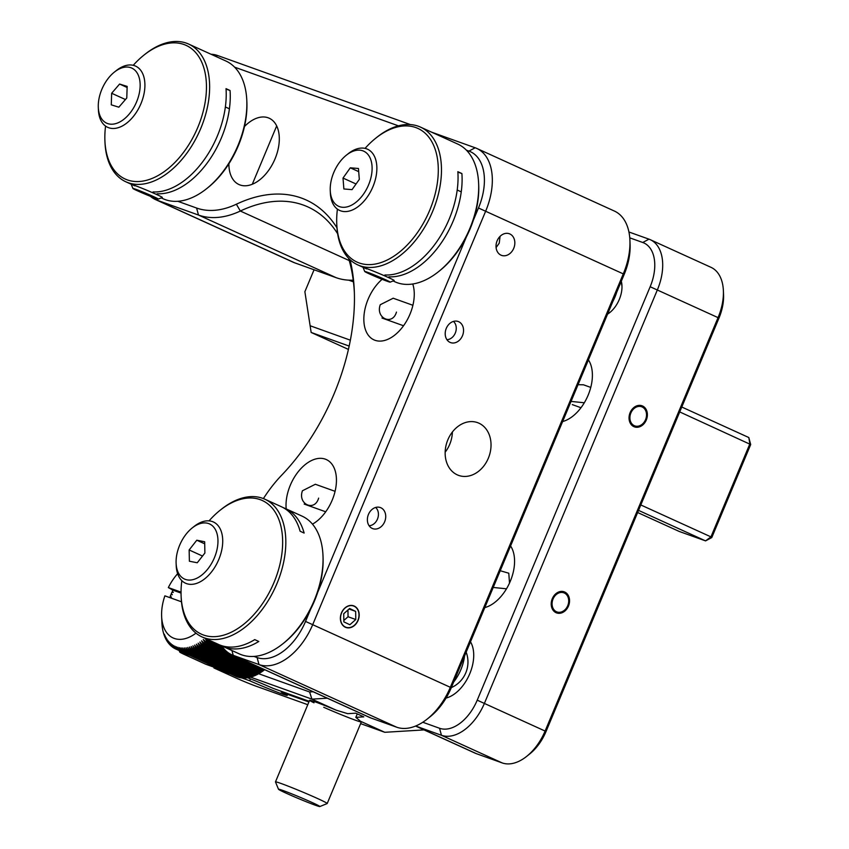 <?xml version="1.0" encoding="UTF-8"?>
<svg xmlns="http://www.w3.org/2000/svg" width="849" height="849" viewBox="0 0 849 849"><rect width="100%" height="100%" fill="white"/><g stroke="black" fill="none" stroke-linecap="round" stroke-linejoin="round"><path stroke-width="1.27" d="M496.092 247.568L499.244 243.143L500.061 236.372M513.73 248.333A11.493 9.106 109.7 0 0 509.304 233.74A11.493 9.106 109.7 0 0 497.132 240.776A11.493 9.106 109.7 0 0 501.557 255.379A11.493 9.106 109.7 0 0 513.73 248.333M358.087 620.417A11.493 9.106 109.7 0 0 353.662 605.825A11.493 9.106 109.7 0 0 341.489 612.861A11.493 9.106 109.7 0 0 345.914 627.464A11.493 9.106 109.7 0 0 358.087 620.417M244.48 126.501A36.443 22.18 114.5 0 1 269.186 118.213A36.443 22.18 114.5 0 1 275.023 158.88A36.443 22.18 114.5 0 1 239.004 184.551A36.443 22.18 114.5 0 1 228.88 163.793M396.462 312.092C392.482 326.058 375.29 318.205 380.267 304.717L393.183 298.222M382.114 279.31A36.443 22.18 -65.5 0 0 368.126 299.198A36.443 22.18 -65.5 0 0 373.963 339.865A36.443 22.18 -65.5 0 0 409.982 314.194A36.443 22.18 -65.5 0 0 412.752 283.991M462.472 335.737A11.217 8.883 109.7 0 0 458.163 321.495A11.217 8.883 109.7 0 0 446.277 328.372A11.217 8.883 109.7 0 0 450.596 342.603A11.217 8.883 109.7 0 0 462.472 335.737M318.64 498.13C314.661 512.096 297.468 504.253 302.446 490.764L315.35 484.259M312.474 524.151A36.443 22.18 -65.5 0 0 332.161 500.231A36.443 22.18 -65.5 0 0 326.324 459.564A36.443 22.18 -65.5 0 0 290.305 485.235A36.443 22.18 -65.5 0 0 286.198 508.922M384.65 521.774A11.217 8.883 109.7 0 0 380.331 507.543A11.217 8.883 109.7 0 0 368.455 514.409A11.217 8.883 109.7 0 0 372.775 528.651A11.217 8.883 109.7 0 0 384.65 521.774M488.334 458.227A28.028 22.212 109.7 0 0 477.552 422.632A28.028 22.212 109.7 0 0 447.848 439.814A28.028 22.212 109.7 0 0 458.64 475.408A28.028 22.212 109.7 0 0 488.334 458.227M452.39 432.003A28.028 22.212 -70.3 0 1 449.694 444.388A28.028 22.212 -70.3 0 1 445.163 452.188M231.628 654.685L369.273 717.309A56.066 34.13 -65.5 0 0 370.875 717.967L396.632 727.19A56.066 34.13 -65.5 0 0 427.196 719.082A56.066 34.13 -65.5 0 0 450.448 687.043L623.389 273.622A56.066 34.13 -65.5 0 0 629.916 240.214A56.066 34.13 -65.5 0 0 614.4 211.061L476.756 148.426A56.066 34.13 114.5 0 1 485.745 210.987L312.803 624.418A56.066 34.13 114.5 0 1 258.987 664.555L233.231 655.332A56.066 34.13 114.5 0 1 231.628 654.685A56.066 34.13 114.5 0 1 221.833 645.909M253.957 656.426L257.098 657.551A50.452 30.713 -65.5 0 0 305.534 621.426L310.692 609.094M350.043 259.698A173.79 105.796 114.5 0 1 354.277 290.369A173.79 105.796 114.5 0 1 281.709 475.143A106.518 64.842 -65.5 0 0 263.402 498.586M354.351 292.406A168.187 102.389 -65.5 0 0 348.578 258.255M337.647 233.772A168.187 102.389 -65.5 0 0 307.932 206.944A168.187 102.389 -65.5 0 0 240.341 211.03A112.121 68.26 114.5 0 1 198.486 215.041L157.044 200.194A56.066 34.13 114.5 0 1 155.441 199.547A56.066 34.13 114.5 0 1 150.369 196.299M177.77 201.287L196.597 208.037A106.518 64.842 -65.5 0 0 236.362 204.216A173.79 105.796 114.5 0 1 336.957 227.797M211.03 54.251A56.066 34.13 114.5 0 1 217.567 55.503L410.417 124.591M431.6 132.179L475.164 147.779A56.066 34.13 114.5 0 1 476.756 148.426M473.317 220.315L478.475 207.994A50.452 30.713 -65.5 0 0 468.945 151.101L466.409 150.199M398.404 125.832L234.579 67.145M317.675 592.4L466.334 237.02M155.441 199.547L293.085 262.182A56.066 34.13 -65.5 0 0 294.688 262.829L336.13 277.676A112.121 68.26 -65.5 0 0 353.226 280.181M629.916 240.214L630.085 244.236A50.452 30.713 114.5 0 1 624.217 274.312L451.275 687.732A50.452 30.713 114.5 0 1 430.347 716.567L427.196 719.082M568.48 606.048A11.217 8.883 109.7 0 0 564.171 591.806A11.217 8.883 109.7 0 0 552.285 598.683A11.217 8.883 109.7 0 0 556.604 612.914A11.217 8.883 109.7 0 0 568.48 606.048M500.22 570.73L508.784 573.213L509.517 583.051M484.8 607.587A36.443 22.18 -65.5 0 0 510.291 581.278A36.443 22.18 -65.5 0 0 510.578 545.96M646.301 420.011A11.217 8.883 109.7 0 0 641.993 405.769A11.217 8.883 109.7 0 0 630.117 412.635A11.217 8.883 109.7 0 0 634.426 426.877A11.217 8.883 109.7 0 0 646.301 420.011M578.042 384.693L583.454 384.799M562.622 421.539A36.443 22.18 -65.5 0 0 588.113 395.241A36.443 22.18 -65.5 0 0 588.41 359.912M621.871 285.688A36.443 22.18 -65.5 0 0 621.903 284.765M415.564 726.054L475.122 753.159A44.848 27.306 -65.5 0 0 476.406 753.679L502.162 762.911A44.848 27.306 -65.5 0 0 526.613 756.417A44.848 27.306 -65.5 0 0 545.217 730.787L718.158 317.367A44.848 27.306 -65.5 0 0 723.38 290.634A44.848 27.306 -65.5 0 0 710.974 267.318L650.249 239.683A44.848 27.306 114.5 0 1 657.434 289.732L484.492 703.163A44.848 27.306 114.5 0 1 441.438 735.276L415.681 726.044A44.848 27.306 114.5 0 1 415.628 726.033M723.38 290.634L723.55 294.667A39.245 23.889 114.5 0 1 718.986 318.057L546.045 731.477A39.245 23.889 114.5 0 1 529.765 753.901L526.613 756.417M584.324 402.766L571.048 401.418M506.503 588.803L493.216 587.455M628.918 231.989L648.965 239.163A44.848 27.306 114.5 0 1 650.249 239.683M422.781 722.255L439.549 728.262A39.245 23.889 -65.5 0 0 477.223 700.17L650.164 286.739A39.245 23.889 -65.5 0 0 642.757 242.496L629.756 237.837M607.555 314.141A22.987 13.998 -65.5 0 0 619.292 299.453A22.987 13.998 -65.5 0 0 621.298 281.274M446.086 698.048A33.642 20.482 -65.5 0 0 469.773 673.724A33.642 20.482 -65.5 0 0 470.484 641.812M220.114 510.26L221.377 509.251A75.688 46.069 114.5 0 1 262.638 498.31A75.688 46.069 114.5 0 1 264.803 499.18A75.688 46.069 114.5 0 1 276.169 585.407A75.688 46.069 114.5 0 1 204.269 637.832A75.688 46.069 114.5 0 1 202.115 636.962A75.688 46.069 114.5 0 1 181.177 597.6L181.113 595.987A73.439 44.71 -65.5 0 0 203.516 635.031A73.439 44.71 -65.5 0 0 274.015 582.446A73.439 44.71 -65.5 0 0 260.155 499.637A73.439 44.71 -65.5 0 0 220.114 510.26A73.439 44.71 -65.5 0 0 209.045 520.872M202.115 636.962L218.713 644.508A75.688 46.069 -65.5 0 0 220.867 645.389A75.688 46.069 -65.5 0 0 254.753 639.626L258.796 641.473A75.688 46.069 -65.5 0 1 224.921 647.235A75.688 46.069 -65.5 0 1 222.756 646.354L239.354 653.91A75.688 46.069 -65.5 0 0 241.519 654.781A75.688 46.069 -65.5 0 0 282.781 643.839A75.688 46.069 -65.5 0 0 322.981 555.479A75.688 46.069 -65.5 0 0 302.053 516.128L285.444 508.572A75.688 46.069 -65.5 0 0 283.386 507.734M220.772 645.357A75.688 46.069 -65.5 0 0 222.756 646.354M181.835 580.674A73.439 44.71 -65.5 0 0 181.113 595.987M285.444 508.572A75.688 46.069 -65.5 0 1 304.144 533.066L300.1 531.23A75.688 46.069 -65.5 0 0 281.401 506.736L264.803 499.18M322.981 555.479L323.055 557.093A73.439 44.71 114.5 0 1 284.044 642.831L282.781 643.839M143.927 55.121L145.19 54.124A75.688 46.069 114.5 0 1 188.616 44.052A75.688 46.069 114.5 0 1 200.735 128.507A75.688 46.069 114.5 0 1 125.928 181.824A75.688 46.069 114.5 0 1 104.989 142.473L104.915 140.86A73.439 44.71 -65.5 0 0 142.176 181.198A73.439 44.71 -65.5 0 0 197.828 127.308A73.439 44.71 -65.5 0 0 197.403 54.676A73.439 44.71 -65.5 0 0 143.927 55.121A73.439 44.71 -65.5 0 0 133.24 65.309M153.053 191.927A75.688 46.069 -65.5 0 0 217.333 136.063A75.688 46.069 -65.5 0 0 226.014 88.657L230.058 90.503L226.046 89.06M161.246 197.902L163.167 198.772A75.688 46.069 -65.5 0 0 206.594 188.701A75.688 46.069 -65.5 0 0 237.985 145.455A75.688 46.069 -65.5 0 0 246.794 100.352A75.688 46.069 -65.5 0 0 225.855 60.99L188.616 44.052M157.107 193.763A75.688 46.069 -65.5 0 0 221.387 137.899A75.688 46.069 -65.5 0 0 230.058 90.503M246.794 100.352L246.868 101.965A73.439 44.71 114.5 0 1 238.314 145.731A73.439 44.71 114.5 0 1 207.856 187.693L206.594 188.701M105.573 126.108A73.439 44.71 -65.5 0 0 104.915 140.86M375.767 138.175L377.02 137.167A75.688 46.069 114.5 0 1 420.446 127.095A75.688 46.069 114.5 0 1 432.576 211.56A75.688 46.069 114.5 0 1 357.758 264.877A75.688 46.069 114.5 0 1 336.82 225.526L336.756 223.913A73.439 44.71 -65.5 0 0 374.006 264.251A73.439 44.71 -65.5 0 0 429.668 210.361A73.439 44.71 -65.5 0 0 429.233 137.729A73.439 44.71 -65.5 0 0 375.767 138.175A73.439 44.71 -65.5 0 0 365.049 148.384M384.894 274.97A75.688 46.069 -65.5 0 0 449.174 219.116A75.688 46.069 -65.5 0 0 457.844 171.71L461.898 173.557A75.688 46.069 -65.5 0 1 453.217 220.952A75.688 46.069 -65.5 0 1 388.938 276.816M393.087 280.955L395.008 281.826A75.688 46.069 -65.5 0 0 438.424 271.754A75.688 46.069 -65.5 0 0 469.815 228.508A75.688 46.069 -65.5 0 0 478.624 183.405A75.688 46.069 -65.5 0 0 457.696 144.043L420.446 127.095M478.624 183.405L478.698 185.018A73.439 44.71 114.5 0 1 470.144 228.784A73.439 44.71 114.5 0 1 439.686 270.746L438.424 271.754M337.414 209.13A73.439 44.71 -65.5 0 0 336.756 223.913M457.876 172.114L461.898 173.557M114.382 72.091L116.281 70.584A33.642 20.482 114.5 0 1 122.627 66.668A33.642 20.482 114.5 0 1 135.575 66.105A33.642 20.482 114.5 0 1 143.566 95.788A33.642 20.482 114.5 0 1 120.664 126.788A33.642 20.482 114.5 0 1 107.717 127.339A33.642 20.482 114.5 0 1 98.41 109.85L98.304 107.43A30.277 18.434 -65.5 0 0 118.329 122.68A30.277 18.434 -65.5 0 0 140.138 86.375A30.277 18.434 -65.5 0 0 120.102 68.567A30.277 18.434 -65.5 0 0 114.382 72.091A30.277 18.434 -65.5 0 0 98.304 107.43M111.654 93.263L111.272 104.83L118.839 107.197L126.777 97.985L127.159 86.407L119.592 84.051L111.654 93.263L125.44 99.535M127.117 87.479L119.592 84.051M612.872 301.416A33.642 20.482 -65.5 0 0 616.714 292.247M346.339 155.197L348.228 153.69A33.642 20.482 114.5 0 1 351.337 151.493A33.642 20.482 114.5 0 1 367.521 149.212A33.642 20.482 114.5 0 1 376.011 176.688A33.642 20.482 114.5 0 1 355.848 208.175A33.642 20.482 114.5 0 1 339.664 210.446A33.642 20.482 114.5 0 1 330.357 192.956L330.25 190.537A30.277 18.434 -65.5 0 0 353.195 204.238A30.277 18.434 -65.5 0 0 372.011 165.81A30.277 18.434 -65.5 0 0 349.13 153.213A30.277 18.434 -65.5 0 0 346.339 155.197A30.277 18.434 -65.5 0 0 330.25 190.537M343.007 178.057L343.877 188.966L352.038 189.635L359.318 179.394L358.448 168.484L350.297 167.815L343.007 178.057L356.049 183.989M358.702 171.647L350.297 167.815M453.674 682.002A33.642 20.482 -65.5 0 0 464.52 656.086M192.192 527.961L194.081 526.454A33.642 20.482 114.5 0 1 198.836 523.313A33.642 20.482 114.5 0 1 213.386 521.976A33.642 20.482 114.5 0 1 221.631 550.566A33.642 20.482 114.5 0 1 200.067 581.883A33.642 20.482 114.5 0 1 185.517 583.21A33.642 20.482 114.5 0 1 176.221 565.721L176.114 563.301A30.277 18.434 -65.5 0 0 197.584 577.851A30.277 18.434 -65.5 0 0 217.96 540.399A30.277 18.434 -65.5 0 0 196.469 525.138A30.277 18.434 -65.5 0 0 192.192 527.961A30.277 18.434 -65.5 0 0 176.114 563.301M189.147 549.961L189.391 561.231L197.265 562.76L204.896 553.017L204.662 541.747L196.788 540.219L189.147 549.961L202.518 556.053M204.705 543.827L196.788 540.219M349.597 605.73A11.281 8.946 109.7 0 0 340.513 618.443A11.281 8.946 109.7 0 0 349.905 627.517A11.281 8.946 109.7 0 0 358.989 614.814A11.281 8.946 109.7 0 0 349.597 605.73M343.728 613.742L343.845 621.861L349.873 624.747L355.773 619.515L355.657 611.397L349.629 608.5L343.728 613.742M343.824 620.492L348.048 616.745L355.773 619.515M349.045 609.02L355.657 611.397M348.048 616.745L347.952 609.996M387.42 281.337A13.786 0.552 -157.3 0 0 390.158 282.144A13.786 0.552 -157.3 0 0 381.997 278.143A13.786 0.552 -157.3 0 0 367.511 272.285A13.786 0.552 -157.3 0 0 364.741 271.521A13.786 0.552 -157.3 0 0 373.411 275.692A13.786 0.552 -157.3 0 0 387.42 281.337M390.158 282.144L394.127 280.52A16.821 0.679 -157.3 0 0 394.148 280.51A16.821 0.679 -157.3 0 0 383.865 275.511A16.821 0.679 -157.3 0 0 366.481 268.486M363.712 267.584A16.821 0.679 -157.3 0 0 363.117 267.52A16.821 0.679 -157.3 0 0 363.117 267.552L363.192 267.35M369.124 273.484L385.796 280.138L369.124 273.484M376.415 275.999L376.139 276.678M155.579 198.284A13.786 0.552 -157.3 0 0 158.328 199.09A13.786 0.552 -157.3 0 0 150.167 195.09A13.786 0.552 -157.3 0 0 135.67 189.231A13.786 0.552 -157.3 0 0 132.911 188.467A13.786 0.552 -157.3 0 0 141.571 192.638A13.786 0.552 -157.3 0 0 155.579 198.284M158.328 199.09L162.286 197.477A16.821 0.679 -157.3 0 0 162.318 197.456A16.821 0.679 -157.3 0 0 152.035 192.458A16.821 0.679 -157.3 0 0 134.651 185.432M131.871 184.53A16.821 0.679 -157.3 0 0 131.277 184.477A16.821 0.679 -157.3 0 0 131.287 184.498L131.351 184.297M146.951 193.89L137.294 190.431L152.64 196.947L146.951 193.89M144.585 192.946L144.309 193.625M637.387 426.251A10.156 8.055 109.7 0 0 637.631 426.23A10.156 8.055 109.7 0 0 645.792 419.035A10.156 8.055 109.7 0 0 644.062 408.295A10.156 8.055 109.7 0 0 639.032 406.395A10.156 8.055 109.7 0 0 629.937 416.817A10.156 8.055 109.7 0 0 637.387 426.251M633.333 426.378A11.217 8.883 109.7 0 0 635.052 426.474A11.217 8.883 109.7 0 0 635.317 426.453A11.217 8.883 109.7 0 0 635.583 426.421M644.062 408.295L642.406 406.66A11.217 8.883 109.7 0 0 640.825 405.461M559.565 612.299A10.156 8.055 109.7 0 0 559.809 612.278A10.156 8.055 109.7 0 0 567.97 605.082A10.156 8.055 109.7 0 0 566.241 594.342A10.156 8.055 109.7 0 0 561.21 592.432A10.156 8.055 109.7 0 0 552.105 602.854A10.156 8.055 109.7 0 0 559.565 612.299M555.511 612.416A11.217 8.883 109.7 0 0 557.231 612.511A11.217 8.883 109.7 0 0 557.496 612.49A11.217 8.883 109.7 0 0 557.761 612.469M566.241 594.342L564.585 592.708A11.217 8.883 109.7 0 0 563.004 591.498M637.641 512.52L679.264 531.463L705.572 540.887L711.78 537.555L750.696 444.536L679.709 411.924M711.78 537.555L710.953 536.876L749.869 443.847L748.807 437.532L681.768 407.021M314.056 269.77L304.876 291.706L311.159 332.458L348.419 349.417M304.876 291.706L311.159 332.458L349.162 346.074M310.607 325.931L350.361 340.173M353.439 281.857L348.695 280.149M640.804 504.953L710.953 536.876L705.572 540.887L638.533 510.376M750.696 444.536L748.807 437.532M278.493 789.252L275.49 781.94A28.028 1.125 22.7 0 1 275.479 781.887A28.028 1.125 22.7 0 1 280.361 783.234A28.028 1.125 22.7 0 1 309.492 794.951A28.028 1.125 22.7 0 1 327.205 803.515A28.028 1.125 22.7 0 1 327.162 803.557L319.84 806.55A22.424 0.902 -157.3 0 0 306.096 799.843A22.424 0.902 -157.3 0 0 282.399 790.292A22.424 0.902 -157.3 0 0 278.493 789.252A22.424 0.902 -157.3 0 0 293.054 796.245A22.424 0.902 -157.3 0 0 315.966 805.446A22.424 0.902 -157.3 0 0 319.84 806.55M250.476 678.903L249.691 680.76A28.028 1.125 -157.3 0 0 281.656 693.782A28.028 1.125 -157.3 0 0 287.28 695.395A28.028 1.125 -157.3 0 0 281.242 692.062L281.528 691.383M314.003 702.813A28.028 1.125 -157.3 0 1 312.825 701.062A28.028 1.125 -157.3 0 1 336.215 710.189L347.719 713.669L355.71 713.181L363.797 716.864L355.816 717.352L357.27 713.892M309.195 701.295L273.145 688.38A28.028 1.125 -157.3 0 0 247.611 677.778M189.698 655.354L183.129 652.998A16.821 0.679 -157.3 0 0 179.755 652.064A16.821 0.679 -157.3 0 0 185.613 655.067L205.851 664.279L222.088 670.094M336.215 710.189L311.923 699.141L250.455 677.12M258.69 673.735L309.609 691.977L311.923 699.141L327.279 698.207M309.609 691.977L313.122 691.765M360.623 723.635L384.788 732.294L424.022 729.907M213.81 667.123L213.948 667.961L234.186 677.173A16.821 0.679 -157.3 0 0 255.995 686.162L307.773 704.702M281.242 692.062L308.909 701.974M213.948 667.961L230.175 673.777M241.678 677.895L249.691 680.76M384.788 732.294L360.496 721.247A28.028 1.125 -157.3 0 1 351.698 718.827A28.028 1.125 -157.3 0 1 323.745 707.291M355.816 717.352L360.496 721.247M181.474 601.792L164.876 595.839A41.484 25.258 -65.5 0 0 161.628 616.385A41.484 25.258 -65.5 0 0 195.981 633.152M177.632 573.701A41.484 25.258 -65.5 0 0 168.335 587.572L181.039 592.124M168.335 587.572L172.867 590.14A50.452 30.713 -65.5 0 0 172.336 591.265L173.323 592.379L171.838 592.358A50.452 30.713 -65.5 0 0 171.254 593.684L172.315 594.693L170.798 594.788A50.452 30.713 -65.5 0 0 170.267 596.125L171.381 597.038L169.832 597.24A50.452 30.713 -65.5 0 0 169.715 597.579M181.039 593.069L172.867 590.14M207.984 639.626A50.452 30.713 114.5 0 1 207.443 640.125L222.565 647.002M207.443 640.125L204.97 638.077L206.647 640.825A50.452 30.713 114.5 0 1 205.681 641.642L225.898 650.843M223.818 648.647L206.647 640.825M205.681 641.642L203.282 639.509L204.885 642.3A50.452 30.713 114.5 0 1 203.909 643.064L263.827 670.328A50.452 30.713 -65.5 0 0 264.623 669.702M229.134 653.337L204.885 642.3M203.909 643.064L201.584 640.846L203.091 643.669A50.452 30.713 114.5 0 1 202.104 644.37L262.023 671.633A50.452 30.713 -65.5 0 0 263.01 670.933L263.795 670.317M263.01 670.933L203.091 643.669M202.104 644.37L199.865 642.067L201.287 644.922A50.452 30.713 114.5 0 1 200.3 645.558L260.208 672.822A50.452 30.713 -65.5 0 0 261.205 672.185L261.97 671.601M261.205 672.185L201.287 644.922M200.3 645.558L198.125 643.181L199.473 646.068A50.452 30.713 114.5 0 1 198.475 646.641L258.393 673.904A50.452 30.713 -65.5 0 0 259.391 673.331L260.123 672.779M259.391 673.331L199.473 646.068M198.475 646.641L196.384 644.189L197.647 647.097A50.452 30.713 114.5 0 1 196.65 647.596L256.568 674.859A50.452 30.713 -65.5 0 0 257.565 674.35L258.266 673.851M257.565 674.35L197.647 647.097M196.65 647.596L194.633 645.081L195.822 647.999A50.452 30.713 114.5 0 1 194.824 648.434L254.732 675.698A50.452 30.713 -65.5 0 0 255.729 675.263L256.398 674.785M255.729 675.263L195.822 647.999M194.824 648.434L192.893 645.856L193.997 648.774A50.452 30.713 114.5 0 1 192.999 649.145L252.917 676.409A50.452 30.713 -65.5 0 0 253.904 676.037L254.541 675.613M253.904 676.037L193.997 648.774M192.999 649.145L191.152 646.503L192.171 649.432A50.452 30.713 114.5 0 1 191.184 649.74L251.102 677.003A50.452 30.713 -65.5 0 0 252.089 676.695L252.684 676.303M252.089 676.695L192.171 649.432M191.184 649.74L189.423 647.044L190.367 649.963A50.452 30.713 114.5 0 1 189.391 650.196L249.309 677.46A50.452 30.713 -65.5 0 0 250.285 677.226L250.837 676.876M250.285 677.226L190.367 649.963M189.391 650.196L187.714 647.447L188.584 650.366A50.452 30.713 114.5 0 1 187.618 650.525L247.537 677.789A50.452 30.713 -65.5 0 0 248.502 677.619L249.001 677.322M248.502 677.619L188.584 650.366M187.618 650.525L186.027 647.734L186.822 650.631A50.452 30.713 114.5 0 1 185.867 650.727L245.786 677.99A50.452 30.713 -65.5 0 0 246.73 677.895L247.186 677.629M246.73 677.895L186.822 650.631M185.867 650.727L184.36 647.904L185.082 650.769A50.452 30.713 114.5 0 1 184.148 650.79L244.066 678.054A50.452 30.713 -65.5 0 0 245 678.033L245.403 677.81M245 678.033L185.082 650.769M184.148 650.79L182.715 647.936L183.373 650.78A50.452 30.713 114.5 0 1 182.461 650.737L242.379 678.001A50.452 30.713 -65.5 0 0 243.292 678.043L243.631 677.863M243.292 678.043L183.373 650.78M182.461 650.737L181.113 647.851L181.707 650.663A50.452 30.713 114.5 0 1 180.816 650.546L240.734 677.81A50.452 30.713 -65.5 0 0 241.625 677.926L241.912 677.778M241.625 677.926L181.707 650.663M180.816 650.546L179.553 647.638L180.084 650.408A50.452 30.713 114.5 0 1 179.213 650.217L239.131 677.481A50.452 30.713 -65.5 0 0 239.991 677.672L240.214 677.566M239.991 677.672L180.084 650.408M179.213 650.217L178.035 647.309L178.502 650.037A50.452 30.713 114.5 0 1 177.653 649.772L237.571 677.035A50.452 30.713 -65.5 0 0 238.41 677.29L238.569 677.226M238.41 677.29L178.502 650.037M177.653 649.772L176.56 646.842L176.963 649.527A50.452 30.713 114.5 0 1 176.157 649.188L236.064 676.451A50.452 30.713 -65.5 0 0 236.882 676.791L236.956 676.759M236.882 676.791L176.963 649.527M175.488 648.891L176.157 649.188L175.127 646.269L175.488 648.891A50.452 30.713 114.5 0 1 174.703 648.487L173.758 645.569L174.066 648.127A50.452 30.713 114.5 0 1 173.323 647.66L172.453 644.752L172.718 647.246A50.452 30.713 114.5 0 1 171.997 646.705L171.201 643.818L171.424 646.238A50.452 30.713 114.5 0 1 170.745 645.643L170.023 642.767L170.203 645.113A50.452 30.713 114.5 0 1 169.567 644.455L168.909 641.611L169.057 643.871A50.452 30.713 114.5 0 1 168.463 643.149L167.869 640.337L167.985 642.523A50.452 30.713 114.5 0 1 167.433 641.738L166.903 638.968L166.988 641.069A50.452 30.713 114.5 0 1 166.478 640.231L166.011 637.503L166.075 639.509A50.452 30.713 114.5 0 1 165.608 638.607L165.205 635.933L165.247 637.843A50.452 30.713 114.5 0 1 164.833 636.899L164.473 634.277L164.504 636.081A50.452 30.713 114.5 0 1 164.133 635.084L163.857 634.235A50.452 30.713 114.5 0 1 163.539 633.195L163.295 632.303A50.452 30.713 114.5 0 1 163.019 631.221L162.817 630.298A50.452 30.713 114.5 0 1 162.605 629.162L162.435 628.207A50.452 30.713 114.5 0 1 162.276 627.04L162.159 626.053A50.452 30.713 114.5 0 1 162.042 624.843L161.968 623.835A50.452 30.713 114.5 0 1 161.915 622.826A50.452 30.713 114.5 0 1 161.904 622.593M174.682 648.403L174.066 648.127M173.27 647.5L172.718 647.246M446.914 339.685A10.156 8.055 109.7 0 0 447.115 339.674A10.156 8.055 109.7 0 0 455.563 332.341A10.156 8.055 109.7 0 0 453.462 321.421M369.092 525.722A10.156 8.055 109.7 0 0 369.294 525.722A10.156 8.055 109.7 0 0 377.731 518.378A10.156 8.055 109.7 0 0 375.64 507.458M396.632 727.19L258.987 664.555L257.098 657.551M305.534 621.426L451.275 687.732M231.936 650.525L233.231 655.332L370.875 717.967M349.257 260.59L240.341 211.03L236.362 204.216M196.597 208.037L198.486 215.041L336.13 277.676M468.945 151.101L475.164 147.779M215.826 56.427L217.567 55.503M156.619 198.655L157.044 200.194L294.688 262.829M478.475 207.994L624.217 274.312M477.223 700.17L546.045 731.477M650.164 286.739L718.986 318.057M415.67 726.012L476.406 753.679M502.162 762.911L441.438 735.276L439.549 728.262M648.965 239.163L642.757 242.496M182.928 652.276L183.129 652.998M125.928 181.824L134.758 185.846M357.758 264.877L366.598 268.9M229.41 108.81L225.367 106.963M461.251 191.863L457.197 190.017M607.725 313.727A28.028 28.028 0 0 0 610.611 311.88M621.999 286.856A28.028 28.028 0 0 0 621.086 281.783M451.318 687.626A28.028 28.028 0 0 0 466.165 652.149M364.741 271.521L363.117 267.552M132.911 188.467L131.287 184.498M637.631 426.23L635.317 426.453M583.412 384.777L590.755 387.409M572.279 404.612L580.992 407.732M559.809 612.278L557.496 612.49M275.479 781.887L309.62 700.287M327.205 803.515L361.334 721.926M179.755 652.064L179.128 650.546M161.628 616.385L161.915 622.826M252.28 184.265L276.678 125.939M382.008 318.035L403.54 325.751M393.14 298.201L412.901 305.279M304.186 504.083L325.719 511.798M315.319 484.248L335.079 491.327"/></g></svg>
